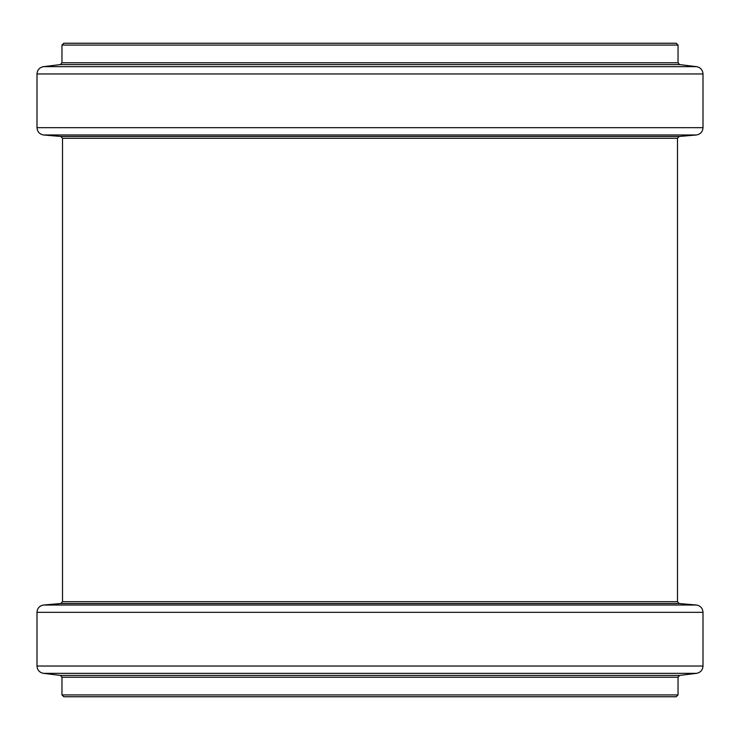 <?xml version="1.0" encoding="UTF-8"?>
<svg xmlns="http://www.w3.org/2000/svg" width="740" height="740" viewBox="0 0 740 740"><rect width="100%" height="100%" fill="white"/><g stroke="black" fill="none" stroke-linecap="round" stroke-linejoin="round"><path stroke-width="1.11" d="M676.203 696.756L63.797 696.756L61.966 694.925L678.034 694.925L676.203 696.756M678.034 45.075L61.966 45.075L63.797 43.244L676.203 43.244L678.034 45.075L678.034 62.771L679.644 64.593L696.553 66.665C700.53 67.479 702.676 69.912 703 73.954L703 127.678C702.649 131.84 700.419 134.273 696.294 134.985L679.163 136.484L677.479 138.315L677.479 601.685L679.163 603.516L696.294 605.015C700.419 605.727 702.649 608.16 703 612.322L703 666.046C702.676 670.088 700.53 672.521 696.553 673.335L679.644 675.407L678.034 677.23L678.034 694.925M678.034 677.23L61.966 677.23L61.966 694.925M679.644 675.407L60.356 675.407L43.447 673.335C39.47 672.521 37.324 670.088 37 666.046L703 666.046M696.553 673.335L43.447 673.335M703 612.322L37 612.322L37 666.046M696.294 605.015L43.706 605.015C39.581 605.727 37.352 608.16 37 612.322M679.163 603.516L60.837 603.516L43.706 605.015M677.479 601.685L62.521 601.685L60.837 603.516M678.034 62.771L61.966 62.771L60.356 64.593L43.447 66.665C39.47 67.479 37.324 69.912 37 73.954L37 127.678C37.352 131.84 39.581 134.273 43.706 134.985L696.294 134.985M679.644 64.593L60.356 64.593M696.553 66.665L43.447 66.665M703 73.954L37 73.954M703 127.678L37 127.678M679.163 136.484L60.837 136.484L43.706 134.985M677.479 138.315L62.521 138.315L62.521 601.685M61.966 677.23L60.356 675.407M61.966 45.075L61.966 62.771M60.837 136.484L62.521 138.315"/></g></svg>
